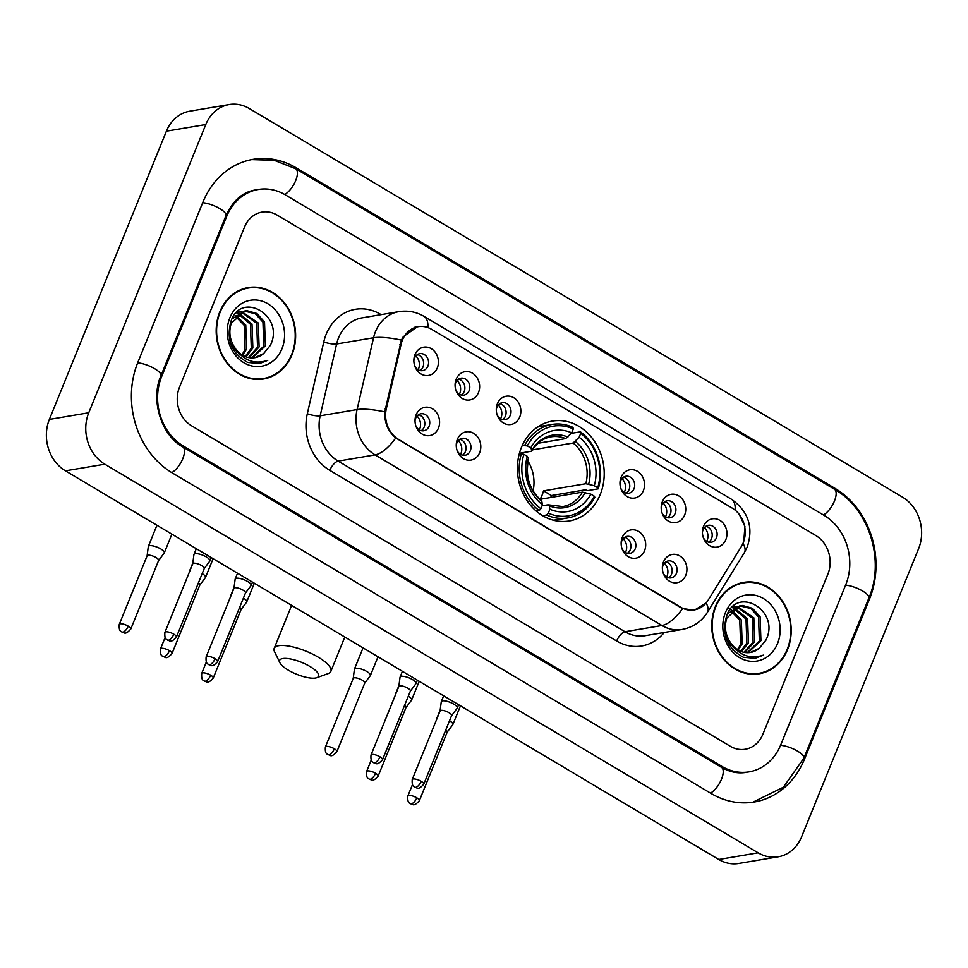 <?xml version="1.0" encoding="UTF-8"?>
<svg xmlns="http://www.w3.org/2000/svg" width="968" height="968" viewBox="0 0 968 968"><rect width="100%" height="100%" fill="white"/><g stroke="black" fill="none" stroke-linecap="round" stroke-linejoin="round"><path stroke-width="1.45" d="M521.365 447.567A50.651 43.185 80.4 0 0 526.713 500.141A50.651 43.185 80.4 0 0 569.232 520.978A50.651 43.185 80.4 0 0 600.245 494.491A50.651 43.185 80.4 0 0 594.896 441.916A50.651 43.185 80.4 0 0 552.377 421.092A50.651 43.185 80.4 0 0 521.365 447.567M479.692 452.601A14.338 12.221 -99.6 0 1 468.343 460.211A14.338 12.221 -99.6 0 1 457.223 450.834A14.338 12.221 -99.6 0 1 456.243 445.086A14.338 12.221 -99.6 0 1 457.368 439.327A14.338 12.221 -99.6 0 1 473.667 433.325A14.338 12.221 -99.6 0 1 479.692 452.601M457.005 450.193A8.603 7.333 80.4 0 0 465.039 455.275A8.603 7.333 80.4 0 0 470.303 450.773A8.603 7.333 80.4 0 0 469.395 441.856A8.603 7.333 80.4 0 0 462.172 438.31A8.603 7.333 80.4 0 0 456.908 442.812A8.603 7.333 80.4 0 0 456.255 445.752M644.579 550.695A14.338 12.221 -99.6 0 1 633.229 558.306A14.338 12.221 -99.6 0 1 622.109 548.916A14.338 12.221 -99.6 0 1 621.141 543.169A14.338 12.221 -99.6 0 1 622.267 537.409A14.338 12.221 -99.6 0 1 638.553 531.408A14.338 12.221 -99.6 0 1 644.579 550.695M621.892 548.287A8.603 7.333 80.4 0 0 629.926 553.369A8.603 7.333 80.4 0 0 635.202 548.868A8.603 7.333 80.4 0 0 634.282 539.938A8.603 7.333 80.4 0 0 627.07 536.405A8.603 7.333 80.4 0 0 621.807 540.906A8.603 7.333 80.4 0 0 621.141 543.847M685.804 575.222A14.338 12.221 -99.6 0 1 674.454 582.821A14.338 12.221 -99.6 0 1 663.334 573.443A14.338 12.221 -99.6 0 1 662.366 567.696A14.338 12.221 -99.6 0 1 663.479 561.936A14.338 12.221 -99.6 0 1 679.778 555.934A14.338 12.221 -99.6 0 1 685.804 575.222M663.116 572.814A8.603 7.333 80.4 0 0 671.151 577.884A8.603 7.333 80.4 0 0 676.414 573.395A8.603 7.333 80.4 0 0 675.507 564.465A8.603 7.333 80.4 0 0 668.295 560.932A8.603 7.333 80.4 0 0 663.019 565.421A8.603 7.333 80.4 0 0 662.366 568.361M438.468 428.086A14.338 12.221 -99.6 0 1 427.118 435.685A14.338 12.221 -99.6 0 1 415.998 426.307A14.338 12.221 -99.6 0 1 415.018 420.56A14.338 12.221 -99.6 0 1 416.143 414.8A14.338 12.221 -99.6 0 1 432.442 408.798A14.338 12.221 -99.6 0 1 438.468 428.086M415.78 425.678A8.603 7.333 80.4 0 0 423.815 430.748A8.603 7.333 80.4 0 0 429.078 426.259A8.603 7.333 80.4 0 0 428.171 417.329A8.603 7.333 80.4 0 0 420.959 413.796A8.603 7.333 80.4 0 0 415.683 418.285A8.603 7.333 80.4 0 0 415.03 421.225M478.519 392.464A14.338 12.221 -99.6 0 1 467.169 400.074A14.338 12.221 -99.6 0 1 456.049 390.697A14.338 12.221 -99.6 0 1 455.069 384.949A14.338 12.221 -99.6 0 1 456.194 379.19A14.338 12.221 -99.6 0 1 472.493 373.188A14.338 12.221 -99.6 0 1 478.519 392.464M455.831 390.068A8.603 7.333 80.4 0 0 463.866 395.138A8.603 7.333 80.4 0 0 469.129 390.649A8.603 7.333 80.4 0 0 468.222 381.719A8.603 7.333 80.4 0 0 460.998 378.185A8.603 7.333 80.4 0 0 455.734 382.675A8.603 7.333 80.4 0 0 455.081 385.615M519.743 416.99A14.338 12.221 -99.6 0 1 508.394 424.601A14.338 12.221 -99.6 0 1 497.262 415.224A14.338 12.221 -99.6 0 1 496.294 409.476A14.338 12.221 -99.6 0 1 497.419 403.716A14.338 12.221 -99.6 0 1 513.718 397.715A14.338 12.221 -99.6 0 1 519.743 416.99M497.056 414.582A8.603 7.333 80.4 0 0 505.09 419.664A8.603 7.333 80.4 0 0 510.354 415.163A8.603 7.333 80.4 0 0 509.446 406.245A8.603 7.333 80.4 0 0 502.223 402.7A8.603 7.333 80.4 0 0 496.959 407.201A8.603 7.333 80.4 0 0 496.306 410.142M643.418 490.558A14.338 12.221 -99.6 0 1 632.056 498.169A14.338 12.221 -99.6 0 1 620.936 488.792A14.338 12.221 -99.6 0 1 619.968 483.044A14.338 12.221 -99.6 0 1 621.093 477.284A14.338 12.221 -99.6 0 1 637.38 471.283A14.338 12.221 -99.6 0 1 643.418 490.558M620.73 488.15A8.603 7.333 80.4 0 0 628.764 493.232A8.603 7.333 80.4 0 0 634.028 488.731A8.603 7.333 80.4 0 0 633.12 479.813A8.603 7.333 80.4 0 0 625.897 476.268A8.603 7.333 80.4 0 0 620.633 480.769A8.603 7.333 80.4 0 0 619.968 483.71M684.63 515.085A14.338 12.221 -99.6 0 1 673.28 522.696A14.338 12.221 -99.6 0 1 662.16 513.306A14.338 12.221 -99.6 0 1 661.192 507.559A14.338 12.221 -99.6 0 1 662.318 501.799A14.338 12.221 -99.6 0 1 678.604 495.798A14.338 12.221 -99.6 0 1 684.63 515.085M661.943 512.677A8.603 7.333 80.4 0 0 669.977 517.759A8.603 7.333 80.4 0 0 675.253 513.258A8.603 7.333 80.4 0 0 674.333 504.328A8.603 7.333 80.4 0 0 667.121 500.795A8.603 7.333 80.4 0 0 661.858 505.296A8.603 7.333 80.4 0 0 661.192 508.224M725.855 539.599A14.338 12.221 -99.6 0 1 714.505 547.21A14.338 12.221 -99.6 0 1 703.385 537.833A14.338 12.221 -99.6 0 1 702.417 532.085A14.338 12.221 -99.6 0 1 703.53 526.326A14.338 12.221 -99.6 0 1 719.829 520.324A14.338 12.221 -99.6 0 1 725.855 539.599M703.167 537.204A8.603 7.333 80.4 0 0 711.202 542.274A8.603 7.333 80.4 0 0 716.465 537.784A8.603 7.333 80.4 0 0 715.558 528.855A8.603 7.333 80.4 0 0 708.346 525.321A8.603 7.333 80.4 0 0 703.07 529.811A8.603 7.333 80.4 0 0 702.417 532.751M437.294 367.949A14.338 12.221 -99.6 0 1 425.944 375.56A14.338 12.221 -99.6 0 1 414.824 366.17A14.338 12.221 -99.6 0 1 413.856 360.423A14.338 12.221 -99.6 0 1 414.969 354.663A14.338 12.221 -99.6 0 1 431.268 348.661A14.338 12.221 -99.6 0 1 437.294 367.949M414.606 365.541A8.603 7.333 80.4 0 0 422.641 370.623A8.603 7.333 80.4 0 0 427.904 366.122A8.603 7.333 80.4 0 0 426.997 357.192A8.603 7.333 80.4 0 0 419.785 353.659A8.603 7.333 80.4 0 0 414.51 358.16A8.603 7.333 80.4 0 0 413.856 361.088M459.8 439.242A8.603 7.333 -99.6 0 1 465.378 451.608A8.603 7.333 -99.6 0 1 462.498 455.19M624.687 537.325A8.603 7.333 -99.6 0 1 630.277 549.703A8.603 7.333 -99.6 0 1 627.385 553.273M665.911 561.851A8.603 7.333 -99.6 0 1 671.502 574.218A8.603 7.333 -99.6 0 1 668.61 577.799M418.575 414.715A8.603 7.333 -99.6 0 1 424.153 427.082A8.603 7.333 -99.6 0 1 421.274 430.663M458.626 379.105A8.603 7.333 -99.6 0 1 464.204 391.471A8.603 7.333 -99.6 0 1 461.325 395.053M499.851 403.62A8.603 7.333 -99.6 0 1 505.429 415.998A8.603 7.333 -99.6 0 1 502.537 419.567M623.513 477.188A8.603 7.333 -99.6 0 1 629.103 489.566A8.603 7.333 -99.6 0 1 626.211 493.135M664.738 501.714A8.603 7.333 -99.6 0 1 670.328 514.093A8.603 7.333 -99.6 0 1 667.436 517.662M705.962 526.241A8.603 7.333 -99.6 0 1 711.54 538.607A8.603 7.333 -99.6 0 1 708.661 542.189M417.402 354.578A8.603 7.333 -99.6 0 1 422.992 366.957A8.603 7.333 -99.6 0 1 420.1 370.526M401.091 344.305A25.797 21.998 -99.6 0 1 402.385 340.167A25.797 21.998 -99.6 0 1 418.176 326.676A25.797 21.998 -99.6 0 1 431.716 329.362L732.328 508.188A25.797 21.998 -99.6 0 1 741.27 546.666L708.128 600.208A25.797 21.998 -99.6 0 1 694.25 609.925A25.797 21.998 -99.6 0 1 680.71 607.239L398.465 439.339A25.797 21.998 -99.6 0 1 386.317 408.762L401.091 344.305L399.929 344.499M219.821 311.805A46.343 39.519 80.4 0 0 224.709 359.914A46.343 39.519 80.4 0 0 263.623 378.972A46.343 39.519 80.4 0 0 291.997 354.748A46.343 39.519 80.4 0 0 287.109 306.626A46.343 39.519 80.4 0 0 248.195 287.569A46.343 39.519 80.4 0 0 219.821 311.805M261.65 379.25A46.343 39.519 80.4 0 0 265.522 378.113M715.388 606.609A46.343 39.519 80.4 0 0 720.277 654.719A46.343 39.519 80.4 0 0 759.19 673.776A46.343 39.519 80.4 0 0 787.565 649.54A46.343 39.519 80.4 0 0 782.676 601.431A46.343 39.519 80.4 0 0 743.763 582.373A46.343 39.519 80.4 0 0 715.388 606.609M757.218 674.055A46.343 39.519 80.4 0 0 761.09 672.905M682.597 608.582A33.444 14.157 120.7 0 1 661.93 625.51A38.224 32.597 -99.6 0 0 681.98 629.49C692.967 627.385 701.449 621.662 707.426 612.321A33.444 12.548 31.8 0 0 706.083 603.028L694.346 610.191L682.597 608.582L680.601 607.541L395.755 437.935C388.071 431.438 384.405 422.75 384.756 411.884L401.405 340.095L403.208 336.779L417.765 326.47M739.274 514.444L744.9 526.398L743.835 541.088M827.894 574.121A28.665 24.442 80.4 0 0 815.83 535.558L277.114 215.077A28.665 24.442 80.4 0 0 262.074 212.101A28.665 24.442 80.4 0 0 244.517 227.093L179.491 387.224A28.665 24.442 80.4 0 0 191.555 425.787L730.271 746.267A28.665 24.442 80.4 0 0 745.312 749.244A28.665 24.442 80.4 0 0 762.869 734.264L827.894 574.121A28.665 24.442 80.4 0 0 815.83 535.558L277.114 215.077A28.665 24.442 80.4 0 0 262.074 212.101A28.665 24.442 80.4 0 0 244.517 227.093L179.491 387.224A28.665 24.442 80.4 0 0 191.555 425.787L730.271 746.267A28.665 24.442 80.4 0 0 745.312 749.244A28.665 24.442 80.4 0 0 762.869 734.264L827.894 574.121M745.832 582.567A46.343 39.519 80.4 0 0 741.803 582.772M250.264 287.774A46.343 39.519 80.4 0 0 246.235 287.968M248.268 288.041A45.871 39.107 80.4 0 0 220.196 312.023A45.871 39.107 80.4 0 0 225.036 359.636A45.871 39.107 80.4 0 0 263.55 378.5A45.871 39.107 80.4 0 0 291.622 354.518A45.871 39.107 80.4 0 0 286.782 306.904A45.871 39.107 80.4 0 0 248.268 288.041L244.335 288.706A45.871 39.107 80.4 0 0 242.363 289.105M241.819 354.796A23.885 20.364 80.4 0 0 244.226 350.973L245.049 349.315L244.202 325.357L235.43 316.246M238.939 313.245L252.007 324.038L252.866 347.996L245.969 356.841M238.225 313.741L250.446 324.304L251.293 348.262L245.134 356.526M241.903 311.732L258.262 322.985L259.109 346.943L249.236 357.676M241.153 312.047L256.702 323.251L257.548 347.197L248.425 357.531M234.994 347.972A23.885 20.364 80.4 0 0 254.959 357.664A23.885 20.364 80.4 0 0 263.659 353.55L270.338 345.382C285.245 315.931 241.843 290.545 231.219 320.602C225.798 339.344 231.316 353.296 247.748 362.443L259.436 363.569L267.785 360.35C254.427 364.742 243.5 360.616 234.994 347.972C229.779 340.095 228.545 331.842 231.292 323.227L244.964 310.897L246.961 310.68L256.883 313.487L264.518 321.933L265.365 345.879L252.406 357.906M244.19 311.043L255.322 313.741L262.957 322.187L263.804 346.145L251.619 357.894M263.659 353.55L254.729 357.7M240.185 354.675L232.659 347.089L230.251 342.369M236.119 315.532L245.763 325.091L246.61 349.049L242.581 355.268M236.41 312.833L238.104 313.063M236.894 312.361L241.093 311.732M237.051 312.228L238.709 311.95M237.934 312.095L240.33 311.999M232.03 318.896L244.964 310.897M229.864 317.782A33.444 28.52 80.4 0 0 243.936 362.77A33.444 28.52 80.4 0 0 281.954 348.77A33.444 28.52 80.4 0 0 267.894 303.771A33.444 28.52 80.4 0 0 229.864 317.782M257.609 379.444A45.871 39.107 80.4 0 0 259.606 379.166L263.55 378.5M267.785 360.35L259.243 363.605M743.835 582.845A45.871 39.107 80.4 0 0 715.763 606.827A45.871 39.107 80.4 0 0 720.603 654.441A45.871 39.107 80.4 0 0 759.118 673.305A45.871 39.107 80.4 0 0 787.19 649.322A45.871 39.107 80.4 0 0 782.35 601.709A45.871 39.107 80.4 0 0 743.835 582.845L739.903 583.51A45.871 39.107 80.4 0 0 737.931 583.91M737.386 649.601A23.885 20.364 80.4 0 0 739.794 645.777L740.617 644.119L739.77 620.161L730.997 611.05M734.506 608.049L747.574 618.842L748.433 642.8L741.536 651.645M733.792 608.545L746.013 619.109L746.86 643.067L740.701 651.331M737.471 606.537L753.83 617.79L754.677 641.748L744.803 652.48M736.721 606.851L752.269 618.044L753.116 642.002L743.993 652.335M730.562 642.776A23.885 20.364 80.4 0 0 750.527 652.468A23.885 20.364 80.4 0 0 759.227 648.354L765.906 640.187C780.813 610.735 737.41 585.35 726.786 615.406C721.366 634.149 726.883 648.1 743.315 657.248L755.004 658.373L763.353 655.142C749.994 659.547 739.068 655.421 730.562 642.776C725.347 634.899 724.112 626.647 726.859 618.032L740.532 605.69L742.529 605.484L752.451 608.291L760.086 616.725L760.933 640.683L747.974 652.698M739.758 605.847L750.89 608.545L758.525 616.991L759.372 640.949L747.187 652.698M759.227 648.354L750.297 652.505M735.753 649.48L728.226 641.893L725.818 637.174M731.687 610.336L741.331 619.895L742.178 643.853L738.148 650.06M731.977 607.638L733.671 607.868M732.461 607.166L736.66 606.537M732.619 607.033L734.276 606.755M733.502 606.9L735.898 606.803M727.597 613.7L740.532 605.69M725.431 612.587A33.444 28.52 80.4 0 0 739.504 657.575A33.444 28.52 80.4 0 0 777.522 643.575A33.444 28.52 80.4 0 0 763.462 598.575A33.444 28.52 80.4 0 0 725.431 612.587M727.9 608.025L732.849 610.941M753.177 674.248A45.871 39.107 80.4 0 0 755.173 673.97L759.118 673.305M763.353 655.142L754.81 658.397M288.27 670.134A21.018 6.437 -157.9 0 0 316.766 677.709A21.018 6.437 -157.9 0 0 309.929 666.468A21.018 6.437 -157.9 0 0 288.101 658.603A21.018 6.437 -157.9 0 0 279.885 662.729A21.018 6.437 -157.9 0 0 288.27 670.134M279.885 662.729L274.561 651.779A30.577 9.365 22.1 0 1 274.186 648.366A30.577 9.365 22.1 0 1 318.278 657.212A30.577 9.365 22.1 0 1 330.862 671.381A30.577 9.365 22.1 0 1 328.212 673.559L316.766 677.709M548.324 513.137L546.654 515A47.396 40.414 80.4 0 0 567.708 517.941A47.396 40.414 80.4 0 0 594.824 497.262L594.316 496.197A45.484 38.78 80.4 0 1 548.324 513.137L549.909 509.241A41.092 35.042 80.4 0 0 590.867 494.152L582.397 492.143L540.096 499.282A35.356 30.153 80.4 0 0 542.056 495.229A35.356 30.153 80.4 0 0 543.52 490.861L585.821 483.722L594.291 485.718A41.092 35.042 80.4 0 0 579.142 437.246L580.727 433.349A45.484 38.78 80.4 0 1 597.74 487.775L598.248 488.828A47.396 40.414 80.4 0 0 580.425 431.825L580.727 433.349M542.056 505.816L548.009 504.812L549.243 505.768L549.909 509.241M598.248 488.828L587.709 490.607L585.362 489.808L551.385 495.543A45.387 38.708 -99.6 0 1 550.768 497.491M553.127 520.155A47.396 40.414 80.4 0 0 557.181 519.719L567.708 517.941M571.205 433.374L580.425 431.825M546.654 515L542.637 515.678M536.248 511.08L539.212 510.572L540.882 508.72A45.484 38.78 80.4 0 1 523.87 454.294L521.389 453.569A47.396 40.414 80.4 0 0 539.212 510.572M521.389 453.569L519.247 453.931M597.74 487.775L594.291 485.718M590.867 494.152L594.316 496.197M523.87 454.294L527.318 456.339A41.092 35.042 80.4 0 0 542.467 504.812L540.882 508.72M579.142 437.246L573.104 443.017L532.545 449.866M527.838 459.691L528.48 458.747L527.318 456.339M542.467 504.812L541.802 501.339L540.567 500.383M548.009 504.812L549.243 505.768A36.76 31.339 80.4 0 0 585.241 492.506M522.224 445.582L527.294 445.861A45.484 38.78 80.4 0 1 573.286 428.921L572.983 427.396A47.396 40.414 80.4 0 0 551.929 424.456L541.39 426.235A47.396 40.414 80.4 0 0 537.421 427.154M551.929 424.456A47.396 40.414 80.4 0 0 524.813 445.147M573.286 428.921L571.701 432.829A41.092 35.042 80.4 0 0 530.742 447.918L527.294 445.861M537.978 443.271L565.663 438.589L571.701 432.829M530.742 447.918L531.904 450.314L531.263 451.257L519.429 453.254M567.901 437.052A36.76 31.339 80.4 0 0 531.904 450.314L531.263 451.257M533.09 491.006A35.356 30.153 80.4 0 0 528.068 461.264M521.982 453.738A35.356 30.153 80.4 0 0 521.135 452.976M551.385 495.543L543.52 490.861M417.74 354.675L415.405 356.514M418.152 369.74A10.515 8.966 80.4 0 0 418.563 368.832A10.515 8.966 80.4 0 0 416.24 356.381M158.619 560.496L164.173 553.079A8.603 2.638 -157.9 0 0 164.282 552.897A8.603 2.638 -157.9 0 0 160.748 548.916A8.603 2.638 -157.9 0 0 149.617 545.674A8.603 2.638 -157.9 0 0 148.346 546.424A8.603 2.638 -157.9 0 0 148.285 546.63L147.112 555.826M158.571 560.557A6.207 1.9 -157.9 0 0 158.643 560.424A6.207 1.9 -157.9 0 0 156.09 557.556A6.207 1.9 -157.9 0 0 148.056 555.208A6.207 1.9 -157.9 0 0 147.136 555.753A6.207 1.9 -157.9 0 0 147.1 555.898M458.965 379.19L456.63 381.041M459.376 394.254A10.515 8.966 80.4 0 0 459.788 393.359A10.515 8.966 80.4 0 0 457.453 380.896M199.844 585.023L205.398 577.606A8.603 2.638 -157.9 0 0 205.506 577.424A8.603 2.638 -157.9 0 0 202.191 573.576M199.795 585.083A6.207 1.9 -157.9 0 0 199.868 584.95A6.207 1.9 -157.9 0 0 198.44 582.821M190.055 570.454A8.603 2.638 -157.9 0 0 189.571 570.951A8.603 2.638 -157.9 0 0 189.51 571.156L189.389 572.076M500.19 403.716L497.854 405.556M500.601 418.781A10.515 8.966 80.4 0 0 501.013 417.886A10.515 8.966 80.4 0 0 498.677 405.423M241.056 609.55L246.622 602.132A8.603 2.638 -157.9 0 0 246.731 601.939A8.603 2.638 -157.9 0 0 243.416 598.091M241.02 609.61A6.207 1.9 -157.9 0 0 241.093 609.477A6.207 1.9 -157.9 0 0 239.665 607.347M231.279 594.969A8.603 2.638 -157.9 0 0 230.795 595.477A8.603 2.638 -157.9 0 0 230.735 595.683L230.614 596.591M623.864 477.284L621.516 479.124M624.263 492.349A10.515 8.966 80.4 0 0 624.675 491.454A10.515 8.966 80.4 0 0 622.351 478.991M364.73 683.118L370.284 675.7A8.603 2.638 -157.9 0 0 370.393 675.507A8.603 2.638 -157.9 0 0 366.86 671.526A8.603 2.638 -157.9 0 0 355.728 668.295A8.603 2.638 -157.9 0 0 354.457 669.045A8.603 2.638 -157.9 0 0 354.409 669.251L353.223 678.435M364.682 683.178A6.207 1.9 -157.9 0 0 364.754 683.045A6.207 1.9 -157.9 0 0 362.201 680.165A6.207 1.9 -157.9 0 0 354.167 677.83A6.207 1.9 -157.9 0 0 353.247 678.362A6.207 1.9 -157.9 0 0 353.211 678.52M665.089 501.811L662.741 503.65M665.488 516.876A10.515 8.966 80.4 0 0 665.899 515.968A10.515 8.966 80.4 0 0 663.576 503.505M405.955 707.632L411.509 700.215A8.603 2.638 -157.9 0 0 411.618 700.033A8.603 2.638 -157.9 0 0 408.302 696.186M405.907 707.693A6.207 1.9 -157.9 0 0 405.979 707.56A6.207 1.9 -157.9 0 0 404.551 705.43M396.166 693.064A8.603 2.638 -157.9 0 0 395.682 693.56A8.603 2.638 -157.9 0 0 395.622 693.766L395.513 694.685M706.301 526.326L703.966 528.177M706.713 541.39A10.515 8.966 80.4 0 0 707.124 540.495A10.515 8.966 80.4 0 0 704.801 528.032M447.18 732.159L452.734 724.742A8.603 2.638 -157.9 0 0 452.842 724.56A8.603 2.638 -157.9 0 0 449.527 720.712M447.131 732.219A6.207 1.9 -157.9 0 0 447.204 732.086A6.207 1.9 -157.9 0 0 445.776 729.957M437.391 717.59A8.603 2.638 -157.9 0 0 436.907 718.087A8.603 2.638 -157.9 0 0 436.846 718.292L436.737 719.212M418.914 414.8L416.579 416.651M419.325 429.865A10.515 8.966 80.4 0 0 419.737 428.969A10.515 8.966 80.4 0 0 417.414 416.506M204.236 568.543L209.802 561.125A8.603 2.638 -157.9 0 0 209.899 560.932A8.603 2.638 -157.9 0 0 206.365 556.951A8.603 2.638 -157.9 0 0 195.233 553.72A8.603 2.638 -157.9 0 0 193.963 554.47A8.603 2.638 -157.9 0 0 193.915 554.676L192.729 563.86M204.188 568.603A6.207 1.9 -157.9 0 0 204.272 568.47A6.207 1.9 -157.9 0 0 201.707 565.59A6.207 1.9 -157.9 0 0 193.673 563.255A6.207 1.9 -157.9 0 0 192.753 563.787A6.207 1.9 -157.9 0 0 192.717 563.945M460.139 439.327L457.804 441.178M460.55 454.391A10.515 8.966 80.4 0 0 460.962 453.496A10.515 8.966 80.4 0 0 458.626 441.033M245.461 593.057L251.027 585.64A8.603 2.638 -157.9 0 0 251.123 585.458A8.603 2.638 -157.9 0 0 247.59 581.478A8.603 2.638 -157.9 0 0 236.458 578.235A8.603 2.638 -157.9 0 0 235.188 578.985A8.603 2.638 -157.9 0 0 235.139 579.191L233.953 588.387M245.412 593.118A6.207 1.9 -157.9 0 0 245.485 592.985A6.207 1.9 -157.9 0 0 242.932 590.117A6.207 1.9 -157.9 0 0 234.897 587.77A6.207 1.9 -157.9 0 0 233.978 588.314A6.207 1.9 -157.9 0 0 233.941 588.459M625.038 537.421L622.69 539.261M625.437 552.486A10.515 8.966 80.4 0 0 625.848 551.578A10.515 8.966 80.4 0 0 623.525 539.128M410.347 691.152L415.913 683.735A8.603 2.638 -157.9 0 0 416.022 683.553A8.603 2.638 -157.9 0 0 412.477 679.572A8.603 2.638 -157.9 0 0 401.357 676.33A8.603 2.638 -157.9 0 0 400.086 677.08A8.603 2.638 -157.9 0 0 400.026 677.285L398.84 686.481M410.311 691.212A6.207 1.9 -157.9 0 0 410.384 691.079A6.207 1.9 -157.9 0 0 407.831 688.2A6.207 1.9 -157.9 0 0 399.796 685.864A6.207 1.9 -157.9 0 0 398.876 686.409A6.207 1.9 -157.9 0 0 398.828 686.554M666.25 561.936L663.915 563.787M666.662 577.001A10.515 8.966 80.4 0 0 667.073 576.105A10.515 8.966 80.4 0 0 664.75 563.642M451.572 715.679L457.138 708.261A8.603 2.638 -157.9 0 0 457.235 708.068A8.603 2.638 -157.9 0 0 453.702 704.087A8.603 2.638 -157.9 0 0 442.57 700.856A8.603 2.638 -157.9 0 0 441.299 701.606A8.603 2.638 -157.9 0 0 441.251 701.812L440.065 710.996M451.524 715.739A6.207 1.9 -157.9 0 0 451.608 715.606A6.207 1.9 -157.9 0 0 449.055 712.726A6.207 1.9 -157.9 0 0 441.009 710.391A6.207 1.9 -157.9 0 0 440.089 710.923A6.207 1.9 -157.9 0 0 440.053 711.081M780.728 744.888L845.754 584.745A51.606 43.996 80.4 0 0 824.046 515.327L285.33 194.858A51.606 43.996 80.4 0 0 258.25 189.486A51.606 43.996 80.4 0 0 226.657 216.469L161.632 376.6A51.606 43.996 80.4 0 0 183.339 446.018L722.067 766.499A51.606 43.996 80.4 0 0 749.135 771.859A51.606 43.996 80.4 0 0 780.728 744.888M918.632 548.578A38.224 32.597 80.4 0 0 902.563 497.165L249.248 108.513A38.224 32.597 80.4 0 0 229.198 104.544A38.224 32.597 80.4 0 0 205.797 124.521L88.753 412.767A38.224 32.597 80.4 0 0 104.822 464.192L758.138 852.832A38.224 32.597 80.4 0 0 778.187 856.813A38.224 32.597 80.4 0 0 801.589 836.824L918.632 548.578M229.198 104.544L189.813 111.187A38.224 32.597 80.4 0 0 166.411 131.176L49.368 419.422A38.224 32.597 80.4 0 0 65.437 470.835L718.752 859.487A38.224 32.597 80.4 0 0 738.802 863.456L778.187 856.813M869.566 598.914A82.183 70.071 80.4 0 0 834.997 488.356L296.281 167.887A82.183 70.071 80.4 0 0 253.156 159.333A82.183 70.071 80.4 0 0 202.857 202.3L137.831 362.443A82.183 70.071 80.4 0 0 172.389 472.989L711.117 793.47A82.183 70.071 80.4 0 0 754.229 802.012A82.183 70.071 80.4 0 0 804.541 759.045L869.566 598.914L868.453 599.095M386.317 408.762L385.167 408.956M664.23 632.491A47.783 40.741 -99.6 0 1 616.652 641.01A9.559 4.041 -59.3 0 1 625.001 631.741L661.93 625.51L375.088 454.875A38.224 32.597 -99.6 0 1 357.083 409.573L373.551 337.747A38.224 32.597 -99.6 0 1 375.475 331.625A38.224 32.597 -99.6 0 1 398.864 311.635L361.947 317.879A38.224 32.597 80.4 0 0 338.546 337.856A38.224 32.597 80.4 0 0 336.622 343.979L320.154 415.816A38.224 32.597 80.4 0 0 338.159 461.107L625.001 631.741A38.224 32.597 80.4 0 0 645.051 635.722L681.98 629.49M401.405 340.095A33.444 7.635 12.9 0 0 373.551 337.747L336.622 343.979A9.559 2.178 -167.1 0 1 323.772 341.922A47.783 40.741 -99.6 0 1 380.497 314.261L381.138 314.636M735.196 510.209A33.444 14.157 -59.3 0 0 731.36 499.185L424.044 316.379A33.444 14.157 120.7 0 1 427.88 327.559M616.652 641.01L329.81 470.363A9.559 4.041 -59.3 0 1 338.159 461.107L375.088 454.875A33.444 14.157 -59.3 0 0 395.755 437.935M329.81 470.363A47.783 40.741 -99.6 0 1 307.316 413.747A9.559 2.178 -167.1 0 0 320.154 415.816L357.083 409.573A33.444 7.635 12.9 0 1 384.756 411.884M742.988 543.351A33.444 12.548 31.8 0 1 744.356 552.668L707.426 612.321M307.316 413.747L323.772 341.922M548.626 504.873L562.723 506.566A35.356 30.153 80.4 0 0 582.397 492.143M588.665 484.073A36.76 31.339 80.4 0 0 575.343 441.481M528.48 458.747A36.76 31.339 80.4 0 0 541.802 501.339M585.821 483.722A35.356 30.153 80.4 0 0 573.104 443.017M565.663 438.589A35.356 30.153 80.4 0 0 550.949 436.834C543.048 438.226 536.708 442.908 531.94 450.906M128.236 626.151A6.207 1.9 -157.9 0 0 119.282 624.36C118.628 632.515 121.835 631.257 121.859 632.031A6.207 2.626 120.7 0 0 122.803 632.177A6.207 2.626 -59.3 0 0 128.236 626.151A6.207 1.9 -157.9 0 1 130.789 629.031L158.643 560.424M169.46 650.678A6.207 1.9 -157.9 0 0 160.494 648.887C159.853 657.03 163.06 655.784 163.084 656.558A6.207 2.626 120.7 0 0 164.028 656.703A6.207 2.626 -59.3 0 0 169.46 650.678A6.207 1.9 -157.9 0 1 172.014 653.557L199.868 584.95M210.673 675.204A6.207 1.9 -157.9 0 0 201.719 673.401C201.078 681.557 204.284 680.298 204.296 681.085A6.207 2.626 120.7 0 0 205.252 681.218A6.207 2.626 -59.3 0 0 210.673 675.204A6.207 1.9 -157.9 0 1 213.238 678.084L241.093 609.477M334.347 748.772A6.207 1.9 -157.9 0 0 325.393 746.969C324.74 755.125 327.958 753.866 327.971 754.653A6.207 2.626 120.7 0 0 328.926 754.786A6.207 2.626 -59.3 0 0 334.347 748.772A6.207 1.9 -157.9 0 1 336.9 751.652L364.754 683.045M375.572 773.287A6.207 1.9 -157.9 0 0 366.618 771.496C365.964 779.651 369.171 778.393 369.195 779.167A6.207 2.626 120.7 0 0 370.139 779.313A6.207 2.626 -59.3 0 0 375.572 773.287A6.207 1.9 -157.9 0 1 378.125 776.167L405.979 707.56M416.797 797.813A6.207 1.9 -157.9 0 0 407.843 796.023C407.189 804.166 410.396 802.92 410.42 803.694A6.207 2.626 120.7 0 0 411.364 803.839A6.207 2.626 -59.3 0 0 416.797 797.813A6.207 1.9 -157.9 0 1 419.35 800.693L447.204 732.086M173.853 634.197A6.207 1.9 -157.9 0 0 164.899 632.394C164.257 640.55 167.464 639.291 167.476 640.078A6.207 2.626 120.7 0 0 168.432 640.211A6.207 2.626 -59.3 0 0 173.853 634.197A6.207 1.9 -157.9 0 1 176.406 637.077L204.272 568.47M215.077 658.712A6.207 1.9 -157.9 0 0 206.123 656.921C205.47 665.076 208.689 663.818 208.701 664.592A6.207 2.626 120.7 0 0 209.657 664.738A6.207 2.626 -59.3 0 0 215.077 658.712A6.207 1.9 -157.9 0 1 217.631 661.592L245.485 592.985M379.964 756.807A6.207 1.9 -157.9 0 0 371.01 755.016C370.369 763.159 373.575 761.913 373.587 762.687A6.207 2.626 120.7 0 0 374.543 762.832A6.207 2.626 -59.3 0 0 379.964 756.807A6.207 1.9 -157.9 0 1 382.529 759.686L410.384 691.079M421.189 781.333A6.207 1.9 -157.9 0 0 412.235 779.53C411.594 787.686 414.8 786.427 414.812 787.214A6.207 2.626 120.7 0 0 415.768 787.347A6.207 2.626 -59.3 0 0 421.189 781.333A6.207 1.9 -157.9 0 1 423.742 784.213L451.608 715.606M251.716 159.599L274.247 160.325L295.663 168.734L834.392 489.203A15.294 6.473 120.7 0 1 834.247 501.497A15.294 6.473 120.7 0 1 823.429 514.964M834.392 489.203C869.167 508.865 885.188 560.182 868.865 598.079A15.294 4.683 -157.9 0 0 862.573 591A15.294 4.683 -157.9 0 0 845.584 585.168M868.865 598.079L803.839 758.222A15.294 4.683 -157.9 0 0 797.559 751.132A15.294 4.683 -157.9 0 0 780.559 745.3M710.5 793.095A15.294 6.473 -59.3 0 0 721.317 779.627A15.294 6.473 -59.3 0 0 721.45 767.334L182.722 446.865C161.559 435.564 150.064 399.978 160.942 375.765L225.968 215.634C232.877 200.594 242.653 192.039 255.298 189.982M171.772 472.626A15.294 6.473 -59.3 0 0 182.589 459.147A15.294 6.473 -59.3 0 0 182.722 446.865M137.662 362.855A15.294 4.683 22.1 0 1 154.65 368.687A15.294 4.683 22.1 0 1 160.942 375.765M202.687 202.711A15.294 4.683 22.1 0 1 219.675 208.556A15.294 4.683 22.1 0 1 225.968 215.634M295.663 168.734A15.294 6.473 120.7 0 1 295.518 181.016A15.294 6.473 120.7 0 1 284.701 194.495M718.752 859.487L758.138 852.832M65.437 470.835L104.822 464.192M49.368 419.422L88.753 412.767M166.411 131.176L205.797 124.521M833.424 488.634L834.997 488.356M803.416 759.239L804.541 759.045M294.683 168.154L296.281 167.887M720.482 766.765L722.067 766.499M181.778 446.284L183.339 446.018M160.543 376.782L161.632 376.6M225.556 216.65L226.657 216.469M694.25 609.925L691.116 610.457M418.176 326.676L414.643 327.269M744.356 552.668L747.26 546.944C753.673 527.197 748.373 511.286 731.36 499.185M424.044 316.379C416.24 311.817 407.855 310.244 398.864 311.635M344.802 637.029L330.862 671.381M541.39 500.565C529.387 489.808 525.104 476.026 528.564 459.219M291.634 605.399L274.186 648.366M171.893 534.167L164.282 552.897M156.937 525.273L148.346 546.424M119.282 624.36L147.136 555.753M130.789 629.031C124.666 635.988 124.013 631.995 121.859 632.031M213.105 558.693L205.506 577.424M192.862 562.844L189.571 570.951M160.494 648.887L165.104 637.537M172.014 653.557C165.891 660.515 165.238 656.522 163.084 656.558M254.33 583.208L246.731 601.939M234.087 587.358L230.795 595.477M201.719 673.401L206.329 662.051M213.238 678.084C207.116 685.029 206.462 681.048 204.296 681.085M378.004 656.776L370.393 675.507M363.048 647.882L354.457 669.045M325.393 746.969L353.247 678.362M336.9 751.652C330.778 758.597 330.124 754.616 327.971 754.653M419.229 681.303L411.618 700.033M398.973 685.453L395.682 693.56M366.618 771.496L371.228 760.146M378.125 776.167C372.002 783.124 371.349 779.131 369.195 779.167M460.453 705.829L452.842 724.56M440.198 709.98L436.907 718.087M407.843 796.023L412.441 784.673M419.35 800.693C413.227 807.651 412.574 803.658 410.42 803.694M211.266 557.592L209.899 560.932M196.31 548.699L193.963 554.47M164.899 632.394L192.753 563.787M176.406 637.077C170.295 644.023 169.63 640.042 167.476 640.078M252.491 582.107L251.123 585.458M237.535 573.213L235.188 578.985M206.123 656.921L233.978 588.314M217.631 661.592C211.508 668.549 210.855 664.556 208.701 664.592M417.377 680.201L416.022 683.553M402.422 671.308L400.086 677.08M371.01 755.016L398.876 686.409M382.529 759.686C376.407 766.644 375.753 762.651 373.587 762.687M458.602 704.728L457.235 708.068M443.646 695.835L441.299 701.606M412.235 779.53L440.089 710.923M423.742 784.213C417.631 791.159 416.966 787.178 414.812 787.214M752.777 802.242L783.378 787.226L803.839 758.222M746.183 772.367C737.955 773.771 729.715 772.089 721.45 767.334"/></g></svg>
